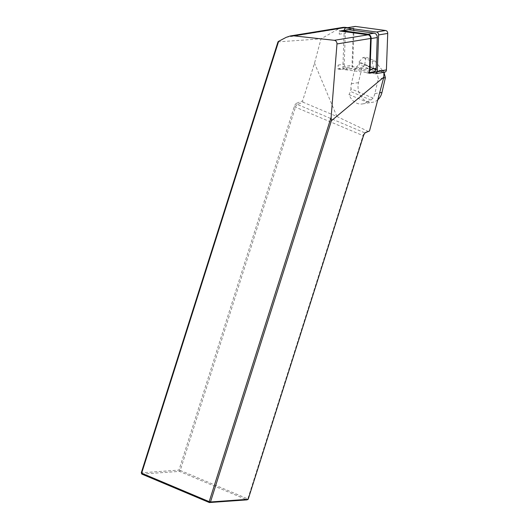 <?xml version="1.0" encoding="UTF-8"?>
<svg xmlns="http://www.w3.org/2000/svg" width="529" height="529" viewBox="0 0 529 529"><rect width="100%" height="100%" fill="white"/><g stroke="black" fill="none" stroke-linecap="round" stroke-linejoin="round"><path stroke-width="0.4" stroke-dasharray="2.65 1.98" d="M347.566 27.68L354.007 28.553L339.354 30.94L339.234 34.22A3.981 3.227 80.8 0 1 340.802 31.132M341.218 69.478A3.981 3.227 80.8 0 1 338.11 65.093L337.971 69.035L341.218 69.478L347.315 68.486A3.981 3.227 80.8 0 1 344.214 64.102L345.331 33.228A3.981 3.227 80.8 0 1 347.943 29.736M369.434 71.521A3.981 3.227 80.8 0 1 367.443 72.909A3.981 3.227 80.8 0 1 366.663 72.916L369.368 73.28M368.475 131.536L336.927 116.506L303.084 102.242L297.351 104.438L364.898 132.905A2.658 1.131 112.9 0 0 364.759 132.971A2.658 1.131 112.9 0 0 363.106 135.424L247.803 498.9L180.25 470.426L295.552 106.957A2.658 1.131 -67.1 0 1 297.351 104.438L296.729 103.175A3.65 1.554 112.9 0 0 294.256 106.64L178.961 470.109L141.276 472.8M296.729 103.175L302.555 100.946L314.53 63.209L321.004 38.842L338.732 28.784A16.597 13.456 80.8 0 1 342.435 27.468M277.983 41.864L321.004 38.842M302.555 100.946L303.084 102.242M349.008 94.559L366.861 102.051A14.938 12.107 80.8 0 1 362.458 103.929A14.938 12.107 80.8 0 1 356.791 103.215A14.938 12.107 80.8 0 1 349.008 94.559L350.535 91.484L350.972 88.852L373.051 98.116A14.938 12.107 -99.2 0 0 374.869 93.613L378.301 78.847L376.893 72.089L375.583 69.616L373.454 67.95L359.046 61.9L362.947 57.555L365.823 57.086L374.962 60.921L372.085 61.39L362.947 57.555M354.007 28.553L352.625 66.654L384.021 70.893L383.968 72.334M336.927 116.506L314.53 63.209M384.021 70.893L377.177 72.01M141.812 474.083L179.496 471.392L247.043 499.865L247.803 498.9L248.167 499.283M178.961 470.109L180.25 470.426L179.496 471.392L178.961 470.109M366.663 72.916L372.76 71.924L347.315 68.486M337.971 69.035L352.625 66.654M338.11 65.093L344.214 64.102M339.234 34.22L345.331 33.228M377.792 99.783A14.938 12.107 80.8 0 1 372.621 102.276A14.938 12.107 80.8 0 1 366.961 101.561A14.938 12.107 80.8 0 1 358.47 82.603L361.909 67.831L364.726 64.69L384.411 72.956M361.909 67.831L354.807 68.988L358.827 64.512L359.608 62.911L359.046 61.9M354.807 68.988L351.375 83.761A14.938 12.107 -99.2 0 0 350.972 88.852M383.578 77.988L378.301 78.847M366.861 102.051L370.941 100.047L373.051 98.116M372.085 61.39L373.454 67.95M364.726 64.69L365.823 57.086M374.962 60.921L383.968 72.387M373.547 71.911A3.981 3.227 80.8 0 1 372.76 71.924M384.662 72.222A2.658 2.156 80.8 0 1 384.14 72.228L354.093 68.162A2.658 2.156 -99.2 0 1 352.023 65.246L353.346 28.784A2.658 2.156 -99.2 0 1 355.085 26.457M375.53 73.703A2.658 2.156 -99.2 0 1 375.008 73.71L344.961 69.649A2.658 2.156 80.8 0 1 342.891 66.727L344.214 30.272A2.658 2.156 80.8 0 1 344.22 30.146M294.256 106.64L363.469 135.808M338.732 28.784L286.222 37.328M376.893 72.089L358.827 64.512M358.47 82.603L351.375 83.761M374.869 93.613L379.63 92.84M359.608 62.911L375.583 69.616M370.941 100.047L350.535 91.484M344.214 30.272L353.346 28.784M342.891 66.727L352.023 65.246M344.961 69.649L354.093 68.162M375.008 73.71L384.14 72.228M364.759 132.971L365.751 132.435M362.458 103.929L372.621 102.276M367.443 72.909L369.394 72.592"/><path stroke-width="0.79" d="M339.354 30.94L368.045 34.815A3.319 2.691 80.8 0 1 370.631 38.465L369.368 73.28L377.177 72.01M383.968 72.334L383.796 77.181L369.5 130.98L365.301 132.753M141.276 472.8L277.983 41.864L278.644 41.302L141.646 473.184L141.276 472.8L141.812 474.083L141.646 473.184L209.193 501.651L331.128 117.279L336.98 43.947C336.96 41.917 336.06 40.707 334.288 40.31L293.919 35.86L290.342 35.952L286.222 37.328L278.644 41.302M290.328 35.952L342.435 27.468A16.597 13.456 80.8 0 1 345.701 27.429L347.566 27.68M383.796 77.181L331.425 120.731L331.128 117.279M331.425 120.731L210.489 501.968L209.193 501.651L209.365 502.55L141.812 474.083M248.167 499.283L247.043 499.865L209.365 502.55L210.489 501.968L248.167 499.283L363.469 135.808A3.65 1.554 -67.1 0 1 365.751 132.435A3.65 1.554 -67.1 0 1 365.942 132.343L369.5 130.98M383.968 72.387L385.403 77.69L383.578 77.988M379.63 92.84L381.964 92.463L385.403 77.69M381.964 92.463A14.938 12.107 80.8 0 1 377.792 99.783M340.802 31.132A3.981 3.227 80.8 0 1 341.84 30.728A3.981 3.227 80.8 0 1 342.627 30.722L368.065 34.16A3.981 3.227 80.8 0 1 371.173 38.538L370.049 69.411A3.981 3.227 80.8 0 1 369.434 71.521M341.84 30.728L347.943 29.736A3.981 3.227 80.8 0 1 348.723 29.723L374.168 33.168A3.981 3.227 80.8 0 1 377.27 37.546L376.152 68.42A3.981 3.227 80.8 0 1 373.547 71.911L369.394 72.592M385.654 30.51A2.658 2.156 80.8 0 1 387.724 33.433L386.401 69.888A2.658 2.156 80.8 0 1 384.662 72.222L375.53 73.703A2.658 2.156 -99.2 0 0 377.27 71.375L378.592 34.921A2.658 2.156 -99.2 0 0 376.522 31.998L385.654 30.51L355.607 26.45A2.658 2.156 -99.2 0 0 355.085 26.457L345.953 27.944A2.658 2.156 80.8 0 1 346.475 27.938L376.522 31.998M344.22 30.146A2.658 2.156 80.8 0 1 345.953 27.944M370.631 38.465L336.98 43.947M368.045 34.815L334.288 40.31M345.701 27.429L293.919 35.86M365.559 132.548L365.942 132.343M371.173 38.538L377.27 37.546M370.049 69.411L376.152 68.42M342.627 30.722L348.723 29.723M368.065 34.16L374.168 33.168M378.592 34.921L387.724 33.433M377.27 71.375L386.401 69.888M346.475 27.938L355.607 26.45"/></g></svg>
